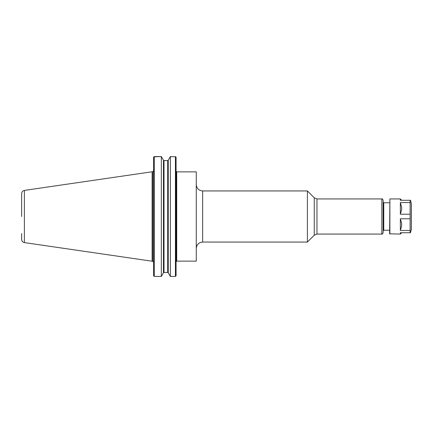 <?xml version="1.0" encoding="UTF-8"?>
<svg xmlns="http://www.w3.org/2000/svg" width="433" height="433" viewBox="0 0 433 433"><rect width="100%" height="100%" fill="white"/><g stroke="black" fill="none" stroke-linecap="round" stroke-linejoin="round"><path stroke-width="0.65" d="M316.972 198.931L381.83 198.931L381.83 234.069L316.972 234.069L316.972 198.931L314.261 197.805L314.261 235.195L307.398 242.058L202.655 242.058L202.655 190.942C198.774 190.563 196.647 188.436 196.268 184.555M314.261 197.805L307.398 190.942L307.398 242.058M176.713 261.126L176.713 171.874L196.268 171.874L196.268 261.126L176.713 261.126L176.096 261.608M381.83 198.931C382.128 198.59 382.55 199.018 383.108 200.208L383.108 232.792C382.431 234.058 382.003 234.486 381.83 234.069M383.108 216.5L383.108 230.876L383.746 230.237L389.624 230.237M153.942 276.194L153.612 275.756L154.251 276.427L154.251 156.573L161.336 156.573L161.336 276.427L154.251 276.427M153.612 157.244L153.942 156.806L153.612 157.244L153.612 275.756M153.942 156.806L161.336 156.573L163.458 160.215L164.01 160.551L163.458 160.215L163.458 272.785L164.01 272.449L167.695 272.449L168.253 272.785L170.369 276.427L175.435 276.427L176.074 275.756L176.074 157.244L175.744 156.806L176.074 157.244M170.369 276.427L170.369 156.573L168.253 160.215L167.695 160.551L164.01 160.551L164.01 272.449L163.458 272.785L161.336 276.427M170.369 156.573L175.744 156.806M175.435 156.573L175.435 276.427M168.253 272.785L167.695 272.449L167.695 160.551L168.253 160.215L168.253 272.785M24.383 242.594L24.383 190.406L152.135 171.777L152.135 261.223L24.383 242.594C22.695 242.215 21.78 241.159 21.65 239.433L21.65 233.555M152.135 171.777L152.589 171.777L152.589 261.223L152.135 261.223M24.383 190.406C22.695 190.785 21.78 191.841 21.65 193.567L21.65 216.5M400.363 218.784L400.363 230.448L401.64 225.864L401.64 223.368L400.363 218.784L410.116 218.784L410.116 232.727L400.363 232.727L400.363 234.069L401.64 232.727M401.64 209.632L400.363 214.216L400.363 202.552L401.64 207.136L401.64 209.632M401.64 200.273L400.363 198.931L400.363 200.273L410.116 200.273L410.116 214.216L400.363 214.216M410.116 230.448L400.363 230.448M400.363 202.552L410.116 202.552M410.116 232.727L410.479 232.727L411.35 229.301L411.35 203.699L411.35 226.021M410.116 214.216L410.116 218.784M400.363 234.069L389.624 233.815L389.884 198.931L389.884 234.069M383.108 202.124L383.746 202.763L383.746 230.237M410.479 200.273L411.307 203.369L411.307 229.631M314.261 235.195L316.972 234.069M202.655 242.058C198.774 242.437 196.647 244.564 196.268 248.445M202.655 190.942L307.398 190.942M383.746 202.763L389.624 202.763M176.713 171.874L176.074 171.235M152.589 261.223L153.612 262.246M152.589 171.777L153.612 170.754M389.884 198.931L400.363 198.931M411.307 203.369L411.35 203.699"/></g></svg>
